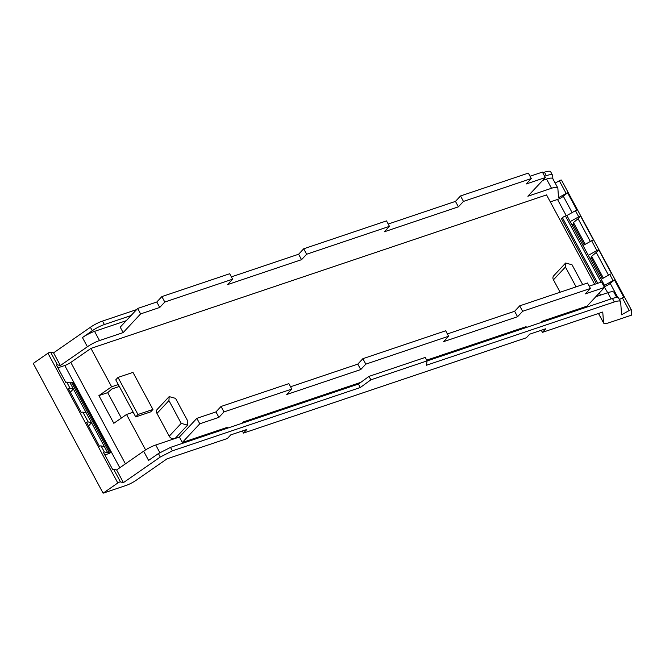 <?xml version="1.0" encoding="UTF-8"?>
<svg xmlns="http://www.w3.org/2000/svg" width="665" height="665" viewBox="0 0 665 665"><rect width="100%" height="100%" fill="white"/><g stroke="black" fill="none" stroke-linecap="round" stroke-linejoin="round"><path stroke-width="1" d="M167.023 458.842L136.375 480.13A11.804 2.835 -28.3 0 1 125.785 485.55L103.117 493.189L117.821 482.973A2.02 0.482 -28.3 0 1 120.473 481.917A174.089 41.77 -28.3 0 0 122.019 482.325A3.375 0.806 -28.3 0 1 122.019 482.325A174.147 41.779 -28.3 0 0 123.424 482.624L160.273 457.038L172.376 450.845L360.305 387.52L370.871 379.831L427.088 360.887L426.381 365.26L614.319 301.935C618.292 300.655 620.403 300.647 620.661 301.91L621.576 314.778A174.147 41.779 -28.3 0 0 625.067 312.833A3.375 0.806 -28.3 0 0 625.092 312.824A174.089 41.77 -28.3 0 0 629.181 310.513A2.02 0.482 -28.3 0 1 631.368 309.882A2.02 0.482 -28.3 0 1 631.384 309.94L631.75 315.069L609.082 322.708A11.804 2.835 -28.3 0 1 603.612 323.032A11.804 2.835 -28.3 0 1 603.529 322.733L602.764 312.026L542.432 332.359L545.807 328.743L529.689 334.171L526.306 337.787L243.49 433.081L246.865 429.465L230.747 434.893L227.363 438.509L167.023 458.842M121.363 418.052L107.688 392.649L111.928 388.95L119.318 386.465M117.821 482.973L47.955 353.215L33.25 363.431L103.117 493.189M47.955 353.215A2.02 0.482 -28.3 0 1 50.607 352.159L57.423 364.819A2.02 0.482 151.7 0 0 56.4 365.01L65.719 382.309L66.733 382.117A174.097 41.77 151.7 0 0 70.091 382.899L71.521 382.417L109.127 452.258A2.702 0.648 -28.3 0 1 110.382 452.183A2.702 0.648 -28.3 0 1 110.282 452.549L109.775 453.272L104.829 454.943M126.25 320.688L94.555 331.37A13.491 3.234 -28.3 0 0 82.443 337.562L92.269 330.738A13.491 3.242 -28.3 0 1 104.372 324.545L102.51 321.087A13.491 3.242 -28.3 0 0 90.407 327.28L53.557 352.866A174.147 41.779 -28.3 0 1 52.161 352.575A3.375 0.806 -28.3 0 1 52.153 352.566A174.089 41.77 -28.3 0 1 50.607 352.159M102.51 321.087L136.616 309.591M544.452 172.185L546.314 175.643A13.491 3.242 -28.3 0 1 552.557 175.277L550.695 171.811A13.491 3.242 -28.3 0 0 544.452 172.185L542.748 172.759M631.368 309.882L561.501 180.132A2.02 0.482 -28.3 0 0 559.315 180.755A174.089 41.77 -28.3 0 1 555.225 183.066A3.375 0.806 -28.3 0 1 555.2 183.083A174.147 41.779 -28.3 0 1 555.167 183.099M561.501 180.132A2.02 0.482 -28.3 0 1 561.518 180.182L631.334 309.84M618.699 298.111L620.661 301.91M118.013 377.429L115.76 379.848L118.287 384.536L111.62 386.781L98.91 395.609L113.815 423.289L126.525 414.461L133.191 412.217L135.718 416.913L150.681 411.876L152.933 409.457L132.967 372.392L118.013 377.429L137.971 414.503L135.718 416.913M107.688 392.649L98.91 395.609M589.207 286.15L601.559 281.985L604.493 287.43L585.375 293.872L590.445 288.452L522.632 311.295L517.561 316.723L443.555 341.66L448.617 336.232L365.8 364.137L360.729 369.565L286.715 394.503L291.785 389.075L223.972 411.926L218.901 417.354L199.783 423.796L182.318 442.491L227.147 427.387L227.563 428.16M243.681 422.732L243.265 421.951L242.018 423.289M243.49 433.081L242.359 430.987M526.505 327.438L526.082 326.665L426.689 360.147M542.432 332.359L541.302 330.256M604.493 287.43L587.037 306.124L542.208 321.228L542.623 322.001M542.208 321.228L540.961 322.567M123.424 482.624L116.608 469.964A174.18 41.787 151.7 0 1 115.527 469.739A174.18 41.787 151.7 0 1 115.211 469.673L115.203 469.665A174.18 41.787 151.7 0 1 113.657 469.257A2.02 0.482 151.7 0 0 112.634 469.448L103.324 452.15L104.338 451.959A174.097 41.77 -28.3 0 0 107.697 452.74L104.413 446.656A174.097 41.77 -28.3 0 1 104.38 446.647A174.097 41.77 -28.3 0 1 102.934 446.356A174.147 41.779 -28.3 0 1 101.063 445.874A2.02 0.482 151.7 0 0 99.467 446.315L86.583 422.383A2.02 0.482 151.7 0 1 88.179 421.934A174.147 41.779 -28.3 0 0 90.049 422.425A174.097 41.77 -28.3 0 0 91.496 422.716A174.097 41.77 -28.3 0 0 91.529 422.724L86.251 412.915A174.097 41.77 -28.3 0 1 86.217 412.915A174.097 41.77 -28.3 0 1 84.771 412.624L82.901 412.134A2.02 0.482 151.7 0 0 81.305 412.583L68.412 388.651A2.02 0.482 151.7 0 1 70.008 388.202L71.887 388.684A174.097 41.77 -28.3 0 0 73.325 388.975A174.097 41.77 -28.3 0 0 73.366 388.983L70.091 382.899M57.423 364.819A174.18 41.787 151.7 0 0 58.969 365.226L58.969 365.226A174.18 41.787 151.7 0 0 59.293 365.301A174.18 41.787 151.7 0 0 60.374 365.526L87.398 346.756A13.491 3.234 -28.3 0 1 99.501 340.563L123.15 332.6L120.215 327.147L137.68 308.452L156.799 302.01L161.869 296.59L229.683 273.739L232.617 279.184L164.804 302.035L159.733 307.463L140.614 313.905L123.15 332.6M53.557 352.866L60.374 365.526M131.038 315.559L104.372 324.545M546.314 175.643L544.61 176.217M552.557 175.277A13.491 3.242 -28.3 0 1 552.657 175.618L552.889 178.86M559.315 180.755L566.131 193.415A174.18 41.787 151.7 0 1 562.041 195.726A174.18 41.787 151.7 0 1 562.016 195.734A174.18 41.787 151.7 0 1 561.21 196.192A174.18 41.787 151.7 0 1 558.525 197.68L557.852 188.245A13.491 3.234 -28.3 0 0 557.76 187.904L552.806 178.702A13.491 3.234 -28.3 0 0 546.555 179.068L542.682 180.381M619.448 299.508A174.18 41.787 151.7 0 0 622.365 297.853A2.02 0.482 -28.3 0 1 623.787 297.23L614.477 279.923A2.02 0.482 -28.3 0 0 613.055 280.555L609.78 274.47A2.02 0.482 -28.3 0 1 611.625 273.756L598.741 249.824A2.02 0.482 -28.3 0 0 596.887 250.539L591.609 240.73A2.02 0.482 -28.3 0 1 593.454 240.015L580.57 216.083A2.02 0.482 -28.3 0 0 578.725 216.798A174.089 41.77 -28.3 0 1 573.804 219.575A174.089 41.77 -28.3 0 1 570.246 221.553A174.089 41.77 -28.3 0 1 570.154 221.603L566.879 215.518A174.089 41.77 151.7 0 0 575.449 210.714A2.02 0.482 -28.3 0 1 576.871 210.09L567.553 192.784L563.33 196.275A5.445 1.305 -28.3 0 1 557.519 199.467L550.304 201.894M566.131 193.415A2.02 0.482 -28.3 0 1 567.553 192.784M116.608 469.964L143.632 451.194L148.586 460.396L158.411 453.572L170.514 447.379L358.443 384.062L369.009 376.373L425.226 357.429L427.088 360.887M360.305 387.52L358.443 384.062M370.871 379.831L369.009 376.373M614.319 301.935L612.448 298.477L427.08 360.937M612.448 298.477C616.43 297.197 618.541 297.188 618.799 298.452M546.555 179.068L551.509 188.27L527.86 196.233L545.325 177.547L526.206 183.989L531.277 178.561L463.463 201.412L458.393 206.832L384.378 231.769L389.449 226.341L306.623 254.246L301.553 259.674L227.546 284.612L232.617 279.184M231.378 276.881L298.627 254.23L303.689 248.801L386.515 220.896L389.449 226.341M388.21 224.038L455.459 201.387L460.529 195.959L528.343 173.108L531.277 178.561M545.325 177.547L542.391 172.094L530.038 176.258M57.905 367.803L64.746 365.501A6.75 1.621 -28.3 0 0 70.798 362.4L90.955 348.402L111.62 386.781M126.525 414.461L145.602 449.906M90.955 348.402L546.539 194.903L594.676 284.304M599.34 292.957L600.512 295.144M169.234 436.182A4.214 3.333 43.1 0 0 175.61 437.952L187.58 425.135L181.204 423.372L169.234 436.182L156.973 413.406A4.214 3.333 43.1 0 1 157.198 409.416L169.168 396.606L175.543 398.368L187.804 421.144L187.58 425.135M576.098 286.848L565.416 267.006L565.641 263.016L553.671 275.834A4.214 3.333 43.1 0 0 553.446 279.815L560.13 292.226M118.287 384.536L133.191 412.217M360.787 382.358L243.265 421.951M182.318 442.491L179.384 437.038L155.743 445.01L159.841 452.624M604.111 286.715L607.727 292.716L595.807 296.731M70.34 392.225L73.366 388.983L86.251 412.915M88.503 425.957L91.529 422.724L104.413 446.656M110.382 452.183L72.776 382.342A2.702 0.648 151.7 0 0 71.521 382.417M109.127 452.258L107.697 452.74M143.632 451.194A13.491 3.234 -28.3 0 1 155.743 445.01M291.785 389.075L288.851 383.63L221.038 406.473L215.967 411.901L196.848 418.343L179.384 437.038M290.547 386.772L357.795 364.121L362.866 358.693L445.683 330.788L448.617 336.232M447.379 333.93L514.627 311.278L519.698 305.85L587.511 282.999L590.445 288.452M611.093 298.934L607.744 292.708A13.491 3.234 -28.3 0 1 613.995 292.342L616.771 297.513M551.509 188.27A13.491 3.234 -28.3 0 1 557.76 187.904M566.879 215.518L565.441 216A2.702 0.648 151.7 0 0 562.424 217.696L561.418 218.594L596.48 283.697M590.329 241.462L578.093 218.735L580.57 216.083M591.609 240.73L586.688 243.506A174.089 41.77 -28.3 0 1 583.13 245.485A174.089 41.77 -28.3 0 1 583.039 245.535L570.154 221.603M596.887 250.539A174.089 41.77 -28.3 0 1 591.966 253.315A174.089 41.77 -28.3 0 1 588.409 255.285A174.089 41.77 -28.3 0 1 588.317 255.335L583.039 245.535M589.913 258.311L591.218 257.87L602.39 278.618M592.033 256.998L591.218 257.87M608.492 275.194L596.256 252.476L591.642 256.283L603.379 278.07M596.256 252.476L598.741 249.824M609.78 274.47A174.089 41.77 -28.3 0 1 604.859 277.247A174.089 41.77 -28.3 0 1 601.293 279.225A174.089 41.77 -28.3 0 1 601.202 279.275L588.317 255.335M613.055 280.555A174.089 41.77 -28.3 0 1 604.477 285.36L601.202 279.275M604.477 285.36L603.546 285.667M614.477 279.923L610.246 283.415A5.445 1.305 -28.3 0 1 604.443 286.607M573.87 223.265L573.055 224.13L584.219 244.878M460.529 195.959L463.463 201.412M455.459 201.387L458.393 206.832M303.689 248.801L306.623 254.246M298.627 254.23L301.553 259.674M161.869 296.59L164.804 302.035M156.799 302.01L159.733 307.463M137.68 308.452L140.614 313.905M152.933 409.457L137.971 414.503M169.168 396.606L168.943 400.588L181.204 423.372M565.641 263.016L572.016 264.778L582.698 284.62M522.632 311.295L519.698 305.85M517.561 316.723L514.627 311.278M365.8 364.137L362.866 358.693M360.729 369.565L357.795 364.121M223.972 411.926L221.038 406.473M218.901 417.354L215.967 411.901M196.848 418.343L199.783 423.796M585.208 244.329L573.479 222.542L578.093 218.735M571.75 224.571L573.055 224.13M603.529 322.733L598.533 313.456M113.657 469.257L120.473 481.917M101.063 445.874L104.338 451.959M82.901 412.134L88.179 421.934M66.733 382.117L70.008 388.202M82.443 337.562L87.398 346.756M90.407 327.28L92.269 330.738M578.725 216.798L575.449 210.714M629.181 310.513L622.365 297.853M160.273 457.038L158.411 453.572M172.376 450.845L170.514 447.379M94.555 331.37L99.501 340.563M70.798 362.4L125.419 463.846M563.33 196.275L572.116 212.601M610.246 283.415L617.876 297.588M64.746 365.501L119.808 467.753M168.943 400.588L156.973 413.406M565.416 267.006L553.446 279.815M557.519 199.467L566.272 215.718M565.441 216L601.06 282.151M597.735 283.273L562.424 217.696M598.467 313.473L603.612 323.032"/></g></svg>

